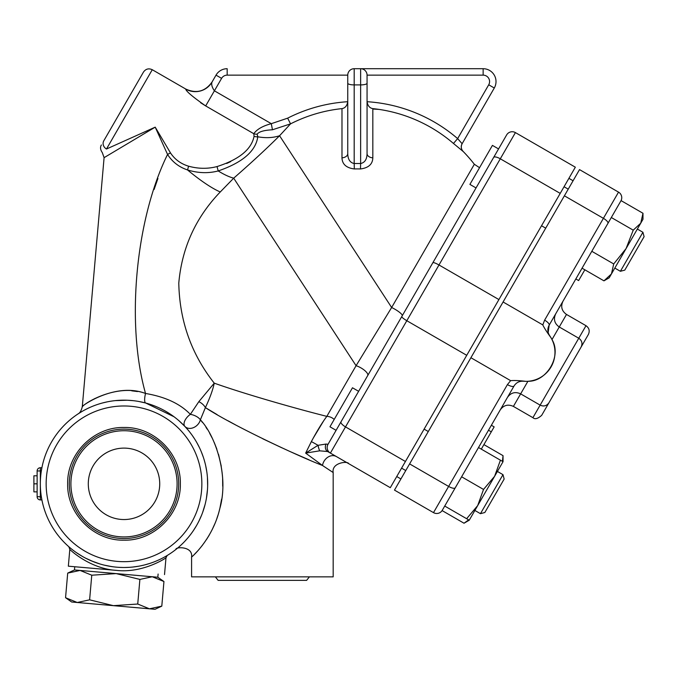 <?xml version="1.0" encoding="UTF-8"?>
<svg xmlns="http://www.w3.org/2000/svg" width="678" height="678" viewBox="0 0 678 678"><rect width="100%" height="100%" fill="white"/><g stroke="black" fill="none" stroke-linecap="round" stroke-linejoin="round"><path stroke-width="1.02" d="M159.728 483.829A35.722 35.722 0 0 1 106.149 514.763A35.722 35.722 0 0 1 106.149 452.896A35.722 35.722 0 0 1 159.728 483.829M124.006 536.925A53.096 53.096 0 0 0 169.992 457.286A53.096 53.096 0 0 0 78.021 457.286A53.096 53.096 0 0 0 124.006 536.925M124.006 538.535A54.706 54.706 0 0 0 171.381 456.48A54.706 54.706 0 0 0 76.631 456.48A54.706 54.706 0 0 0 124.006 538.535M152.245 576.749L157.83 577.241L163.949 581.529L152.245 576.749L139.888 579.419L116.15 573.596L152.245 576.749M91.767 575.207L80.063 570.435L116.15 573.596L91.767 575.207L89.615 599.827L113.345 605.649L137.736 604.03L149.44 608.81L77.258 602.496L89.615 599.827M74.758 566.74L74.478 569.944L80.063 570.435L67.707 573.105L65.554 597.716L77.258 602.496L71.673 602.005L65.554 597.716M161.796 606.14L155.025 609.293L149.44 608.81L161.796 606.14L163.949 581.529M139.888 579.419L137.736 604.03M80.343 567.232L116.43 570.384C89.869 568.774 69.69 549.578 69.817 549.341C69.69 549.578 89.852 568.774 116.43 570.384C142.897 573.41 166.085 558.011 165.991 557.757A3.22 3.22 0 0 1 167.525 555.29L167.551 555.274M358.62 391.316L336.093 430.327L329.957 426.793L352.484 387.774L358.62 391.316L367.713 375.553A9.653 3.254 -150 0 0 364.739 370.519A9.653 3.254 -150 0 0 356.077 365.705L326.83 416.368C293.642 408.003 244.851 393.994 214.248 383.163C191.366 354.145 179.543 320.787 178.789 283.073C181.907 247.826 195.73 217.46 220.265 191.967L233.698 178.17L356.077 365.705L391.647 307.507L279.565 135.736L290.548 123.862A147.228 147.228 0 0 1 341.983 108.616C345.153 108.073 347.077 105.768 347.755 101.708A153.626 153.626 0 0 0 287.65 118.158L290.548 123.862L272.446 129.786L271.31 123.676C262.793 125.922 256.954 129.261 253.784 133.702A6.433 5.5 171.4 0 0 257.165 134.151C259.038 131.659 264.123 130.201 272.446 129.786M502.983 474.659L480.456 513.678L474.88 510.458L477.693 505.585L469.244 520.212L466.634 518.704L477.693 505.585L483.524 489.44L494.593 476.32L497.406 471.447L502.983 474.659L504.152 479.058L484.846 512.5L480.456 513.678M545.705 228.164L541.527 225.757M498.559 148.923L476.032 187.942L469.905 184.399L492.431 145.389L498.559 148.923M620.395 271.293L624.794 270.115L644.1 236.664L642.922 232.274L620.395 271.293L614.819 268.073M494.593 476.32L500.423 460.184L503.034 461.693L477.693 505.585M626.082 248.563L633.227 230.156L640.718 223.223L611.454 273.904L613.717 263.945L626.082 248.563M642.981 213.265L642.981 219.299L640.718 223.223L642.981 213.265L621.065 200.612L611.497 217.197L620.887 200.925A6.433 6.433 0 0 0 618.531 192.128A6.433 6.433 0 0 1 620.887 200.925M611.454 273.904L609.191 277.827L603.962 280.845L611.454 273.904M471.507 516.297L469.244 520.212L464.023 523.23L442.107 510.585L444.726 506.051L466.634 518.704M444.726 506.051L461.616 476.795L483.524 489.44M582.055 268.191L603.962 280.845M544.629 320.143L542.807 324.915L503.084 301.981L579.52 169.61L618.531 192.128L544.629 320.143A6.433 2.119 30 0 1 549.138 325.194L610.954 218.138L591.809 251.301L613.717 263.945M610.954 218.138L611.319 217.511L633.227 230.156M478.515 447.531L500.423 460.184M464.023 523.23L468.651 519.873M502.44 461.345L503.034 455.65L483.914 444.615M503.034 455.65L503.034 461.693L500.771 465.608M542.807 324.915C544.103 327.745 546.832 332.017 550.994 337.729L551.994 339.568C561.952 355.831 546.976 381.773 527.908 381.282L513.399 406.41C508.034 403.978 503.644 405.156 500.211 409.944L514.034 386.002A6.433 2.119 -150 0 1 507.407 384.612L433.496 512.627A6.433 6.433 0 0 0 442.285 510.271A6.433 6.433 0 0 1 433.496 512.627L394.477 490.101L409.605 463.905L448.624 486.431A6.433 2.119 -150 0 0 455.252 487.813L514.034 386.002C516.195 382.612 519.289 381.011 523.297 381.214L525.814 381.341C519.382 380.57 514.322 380.341 510.627 380.655L507.407 384.612M525.814 381.341A28.959 28.959 0 0 0 550.994 337.729L549.629 335.61C547.451 332.237 547.282 328.762 549.138 325.194L562.96 301.252C560.537 306.617 561.715 311.016 566.494 314.439L586.004 325.703L532.908 417.673C534.891 419.572 537.824 418.784 541.697 415.317L588.36 334.5C589.987 330.923 589.199 327.991 586.004 325.703M445.039 505.508L455.252 487.813M549.629 335.61L548.875 334.356M503.084 301.981L470.905 357.721L510.627 380.655M470.905 357.721L409.605 463.905M584.843 269.802L578.622 280.565L575.834 278.955M494.152 426.877L491.364 425.267L494.152 426.877L491.364 425.267L494.152 426.877L481.295 449.141M553.773 394.41L581.122 347.034C582.749 343.458 581.961 340.534 578.766 338.246L559.257 326.982L566.494 314.439M549.138 325.194L548.171 332.517M354.323 168.949A114.353 110.455 0 0 1 360.493 168.949C368.493 167.915 372.612 164.22 372.824 157.847A6.433 4.246 0 0 1 367.061 153.618L367.061 75.139L483.143 75.139A6.433 6.433 0 0 1 488.719 84.792L457.642 138.617A153.626 153.626 0 0 0 367.061 101.708C367.739 105.768 369.663 108.073 372.824 108.616A147.228 147.228 0 0 1 453.463 143.465L457.642 138.617L462.125 143.719L494.287 88.013A12.874 12.874 0 0 0 483.143 68.707L360.628 68.707A6.433 6.433 0 0 1 367.061 75.139A6.433 6.433 0 0 0 360.628 68.707L354.187 68.707A6.433 6.433 0 0 0 347.755 75.139L347.755 153.618A6.433 4.246 0 0 1 341.983 157.847C342.204 164.22 346.314 167.915 354.323 168.949L354.187 163.534C350.009 162.635 347.865 159.33 347.755 153.618M347.755 83.241A6.433 1.67 0 0 0 354.187 84.903L360.628 84.903L360.628 68.707L483.143 68.707L483.143 75.139M405.427 461.489L345.509 426.894L330.381 453.09L390.299 487.685L560.214 193.391L575.334 167.195L515.416 132.6A6.433 6.433 0 0 0 506.627 134.956L328.025 444.302A6.433 6.433 0 0 0 330.381 453.09A6.433 6.433 0 0 1 328.025 444.302L326.016 444.048A6.433 5.229 120 0 0 327.694 451.54L330.381 453.09A6.433 6.433 0 0 1 328.025 444.302L330.491 440.03M466.727 355.306L406.808 320.711C403.461 318.711 401.783 317.321 401.783 316.55L432.869 262.7C433.539 262.327 435.581 263.081 438.988 264.979L500.296 158.796A6.433 2.119 -150 0 0 493.66 157.415M579.52 169.61L618.531 192.128M568.901 178.339L573.08 180.755M37.12 491.872L33.9 491.872L33.9 475.786L37.12 475.786M37.12 483.829L33.9 483.829M41.341 470.896L40.333 470.956L40.333 467.744A3.22 3.22 0 0 0 37.12 470.956A3.22 3.22 0 0 1 40.333 467.744L41.9 467.744L41.333 470.956A83.665 83.665 0 0 0 40.333 483.829L40.333 470.956L37.12 470.956L37.12 496.703L40.333 496.703L40.333 483.829A83.665 83.665 0 0 0 41.333 496.703L41.9 499.923L41.333 496.703L40.333 496.703L40.333 499.923A3.22 3.22 0 0 1 37.12 496.703A3.22 3.22 0 0 0 40.333 499.923L41.9 499.923M41.519 469.812L41.765 468.439M341.983 108.616L341.983 157.847M360.493 168.949L360.628 163.534A119.328 115.26 180 0 0 354.187 163.534L354.187 68.707A6.433 6.433 0 0 0 347.755 75.139L227.172 75.139A6.433 6.433 0 0 0 221.596 78.36L214.401 90.818C211.951 87.216 211.163 84.275 212.053 82.021L212.053 82.021A19.306 19.289 -150 0 1 185.687 89.064C186.094 91.284 192.764 96.903 205.68 105.929L200.629 102.742M367.061 153.618C366.951 159.33 364.798 162.635 360.628 163.534L360.628 84.903A6.433 1.67 0 0 0 367.061 83.241M372.824 157.847L372.824 108.616M453.463 143.465L463.108 151.44A6.433 6.433 30 0 1 462.125 143.719L494.287 88.013L488.719 84.792M463.108 151.44L463.125 151.414C461.074 149.058 460.752 146.482 462.142 143.685M378.994 109.404L373.493 109.082M463.125 151.414A148.033 148.033 0 0 1 474.346 164.271L391.647 307.507A9.653 1.992 30 0 1 402.24 315.753M179.306 421.046L184.891 426.437A9.653 5.238 136.7 0 1 190.349 414.36A9.653 4.941 -160.9 0 1 200.366 419.818L205.392 407.614A9.653 5.788 33.5 0 0 198.832 401.673L190.349 414.36C180.212 403.774 165.271 396.816 145.541 393.469C117.286 382.926 84.818 402.952 82.513 406.563C78.682 408.097 114.141 381.451 145.541 393.469A9.653 2.678 105.1 0 0 145.736 403.029L145.524 402.978M217.113 414.605L205.392 407.614C209.96 397.85 212.917 389.706 214.248 383.163L198.832 401.673M91.928 400.147L95.013 398.461M131.727 390.825L137.481 391.553M145.465 402.961L145.007 402.842M131.574 400.503L130.854 400.444M125.786 400.181L125.218 400.173M119.955 400.257L115.396 400.605M86.564 409.004L85.818 409.385M78.555 413.58L82.385 411.249M84.335 410.165L87.131 408.724M87.648 408.47L89.31 407.698M93.733 405.834L94.801 405.427M102.658 402.935L106.955 401.918M115.209 400.622L127.261 400.223M127.481 400.232L133.329 400.681M138.982 401.512L145.736 403.029L174.034 416.767M202.468 422.445L200.366 419.818C214.901 434.886 228.952 474.549 220.206 506.805C213.528 538.942 190.594 558.138 191.586 557.002C190.62 558.011 212.426 540.035 219.68 509.034C229.401 476.312 215.341 435.268 200.366 419.818A9.653 7.526 136.7 0 1 193.594 427.589A9.653 7.526 136.7 0 1 184.891 426.437L179.136 420.894M205.392 407.614C232.435 425.394 297.557 455.887 322.499 465.481L333.178 472.549L333.178 576.859L191.586 576.859L191.586 557.002C193.145 545.875 174.966 546.841 175.966 549.409L176.229 549.205M334.203 419.436A9.653 7.839 -150 0 0 326.83 416.368C322.287 422.419 317.126 430.835 311.355 441.615L305.651 453.107L322.499 465.481A10.297 8.365 120 0 1 336.39 456.565M124.006 400.164A83.665 83.665 0 0 1 196.467 525.662A83.665 83.665 0 0 1 51.545 525.662A83.665 83.665 0 0 1 124.006 400.164M184.891 426.437L187.925 429.844M189.518 431.784L191.281 434.09M192.196 435.352L194.425 438.649M196.849 442.658L199.171 447.09M201.29 451.768L203.298 457.116M204.519 461.057L204.976 462.76M205.722 465.879L206.824 471.922M207.443 477.6L207.646 485.863M207.485 489.448L206.409 498.355M205.027 504.703L202.629 512.449M201.603 515.127L199.12 520.679M196.306 525.942L193.408 530.569M191.645 533.077L190.408 534.739M187.764 538.001L185.23 540.858M183.145 543.019L181.738 544.392M180.026 545.976L178.153 547.621M177.136 548.468L176.441 549.027M178.238 547.544L179.204 546.714M182.051 544.087L182.594 543.57M193.9 529.832L194.739 528.526M199.502 519.899L200.298 518.187M204.205 507.669L204.883 505.28M206.544 497.542L206.697 496.593M207.561 479.431L207.51 478.575M202.536 454.955L201.705 452.802M199.018 446.76L198.247 445.243M194.349 438.522L192.569 435.869M190.62 433.208L190.086 432.505M187.653 429.521L187.026 428.793M165.457 556.511L164.754 556.909M163.279 557.706L162.11 558.325M159.652 559.528L159.084 559.791M156.143 561.079L153.872 561.986M149.584 563.494L144.778 564.884M143.761 565.13L140.287 565.901M138.617 566.215L132.939 567.02M128.956 567.35L124.201 567.503M119.845 567.393L117.379 567.24M111.684 566.588L104.454 565.181M97.759 563.274L94.869 562.265M93.657 561.799L85.648 558.189M82.292 556.358L76.165 552.477M73.961 550.883L72.546 549.799M71.715 549.146L70.393 548.07M69.817 547.587L69.215 547.061M71.131 548.68L71.792 549.205M72.114 549.468L74.741 551.46M76.589 552.765L77.487 553.375M79.173 554.477L80.106 555.053M80.377 555.223L81.013 555.613M84.352 557.511L86.216 558.477M91.081 560.748L99.793 563.918M103.878 565.045L106.87 565.723M108.548 566.062L113.226 566.8M119.175 567.359L123.108 567.494M125.184 567.494L129.312 567.333M133.6 566.952L137.922 566.333M141.439 565.664L143.253 565.257M145.202 564.774L149.211 563.613M155.465 561.359L158.694 559.969M160.567 559.087L162.576 558.079M206.002 427.369L207.146 429.123M209.655 433.293L212.146 437.996M214.231 442.488L216.875 449.217M218.536 454.37L221.257 466.184M222.621 478.922L222.706 486.185M221.621 499.127L219.994 507.754M217.875 515.466L216.926 518.306M214.714 524.06L212.324 529.306M209.214 535.137L206.57 539.425M202.544 545.112L199.34 549.061M197.578 551.053L194.756 553.994M309.032 459.828L291.438 452.141M282.006 447.87L262.793 438.793M235.317 424.759L228.139 420.852M287.65 118.158L271.31 123.676L214.401 90.818L205.68 105.929L253.784 133.702L254.072 136.278A6.433 5.348 -177.6 0 0 257.801 136.787L257.165 134.151M257.801 136.787A57.927 39.943 -138.7 0 0 279.565 135.736C266.691 148.567 251.402 162.703 233.698 178.17A57.927 19.594 -133.6 0 1 218.214 170.941C242.521 162.576 255.716 151.186 257.801 136.787M226.672 163.474L230.74 161.593M254.072 136.278C251.487 149.414 239.139 159.508 217.019 166.568C207.731 168.992 198.247 168.864 188.577 166.195L188.798 166.263M170.492 152.923A6.433 1.085 -27.5 0 0 167.559 154.448C172.348 161.932 179 167.093 187.518 169.932A6.433 0.585 -73.9 0 0 188.577 166.195C180.806 163.83 174.78 159.406 170.492 152.923L155.211 127.15L106.48 149.016C101.022 153.762 101.022 153.762 106.48 149.016L152.27 69.715C148.694 68.088 145.762 68.876 143.473 72.063L103.793 140.804A6.433 5.771 30 0 0 106.48 149.016M227.172 75.139L227.172 68.707A12.874 12.874 0 0 0 216.019 75.139L212.053 82.021M185.687 89.064L185.713 89.021C196.442 93.886 205.231 91.53 212.087 81.953L216.019 75.139L221.596 78.36M103.793 140.804C100.641 146.253 100.641 146.253 103.793 140.804L143.473 72.063M217.019 166.568L218.214 170.941C208.324 173.517 198.095 173.178 187.518 169.932A57.927 11.475 -138 0 0 220.265 191.967M101.386 144.965C100.013 147.185 100.319 149.745 102.319 152.643L104.09 157.66L155.211 127.15L167.559 154.448C135.702 218.884 125.718 323.499 145.541 393.469M154.092 189.501L157.94 178.458M326.016 444.048L318.007 445.31A6.433 0.983 -102.5 0 0 319.677 450.828L305.651 453.107L319.677 450.828L327.694 451.54M311.355 441.615A9.653 0.559 -150 0 1 318.007 445.31L305.651 453.107M498.906 299.574L438.988 264.979L345.509 426.894A6.433 2.119 -150 0 1 340.992 421.843M313.16 438.251L323.525 421.063M164.517 574.597L165.991 557.757L167.169 555.511M77.419 555.638L75.639 554.307M116.43 570.384L68.342 566.181L69.817 549.341L68.817 546.722M124.006 405.978A77.86 77.86 0 0 1 191.433 522.755A77.86 77.86 0 0 1 56.579 522.755A77.86 77.86 0 0 1 124.006 405.978M309.388 576.859L306.626 580.368L218.13 580.368L215.375 576.859M442.285 510.271A6.433 6.433 0 0 1 433.496 512.627M564.393 195.806L603.412 218.333A6.433 2.119 30 0 1 607.92 223.384M488.499 430.233L491.287 431.835M551.994 339.568L559.257 326.982C554.46 323.55 553.282 319.16 555.723 313.795M560.214 193.391L500.296 158.796L515.416 132.6M124.006 427.487C154.101 426.708 181.128 453.735 180.348 483.829C181.128 513.932 154.101 540.959 124.006 540.171C93.903 540.959 66.876 513.932 67.664 483.829C66.885 453.726 93.903 426.708 124.006 427.487M74.478 569.944L67.707 573.105M158.11 574.037L157.83 577.241M428.293 431.539L424.106 429.123M405.766 470.557L401.579 468.142M568.232 189.154L564.054 186.738M642.922 232.274L637.345 229.054M523.306 381.214L521.967 381.18M507.449 397.401C510.89 392.613 515.288 391.435 520.645 393.867L540.146 405.13C543.722 406.758 546.654 405.969 548.943 402.774M513.399 406.41L532.908 417.673M396.732 476.541L400.918 478.956M104.09 157.66L82.292 406.732C81.343 410.622 79.911 413.029 77.987 413.953M185.713 89.021L152.27 69.715M474.346 164.271L479.549 167.695M333.178 472.549C331.398 462.455 348.094 460.879 348.628 463.625"/></g></svg>
